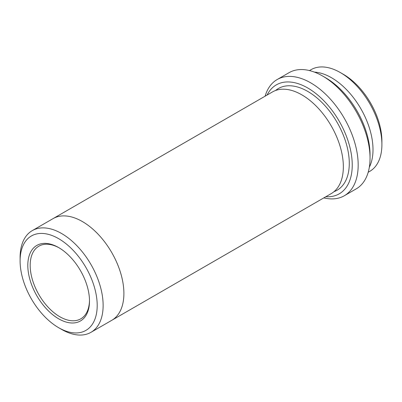 <?xml version="1.0" encoding="UTF-8"?>
<svg xmlns="http://www.w3.org/2000/svg" width="402" height="402" viewBox="0 0 402 402"><rect width="100%" height="100%" fill="white"/><g stroke="black" fill="none" stroke-linecap="round" stroke-linejoin="round"><path stroke-width="0.6" d="M309.48 70.576L311.027 69.682A58.712 33.899 60 0 1 340.383 72.591L343.348 74.3A54.516 31.477 60 0 1 381.9 141.072L381.9 144.494A58.712 33.899 60 0 1 369.739 171.373L368.192 172.267M325.826 196.729A62.908 36.321 -120 0 0 339.218 121.203A62.908 36.321 -120 0 0 267.114 95.033M369.332 167.222A58.712 33.899 -120 0 0 331.489 77.727A58.712 33.899 -120 0 0 314.419 72.109M343.348 74.3L340.383 72.591A58.712 33.899 60 0 1 381.9 144.494M277.174 79.536L289.038 72.687A67.104 38.743 60 0 1 322.59 76.008L325.555 77.722A62.908 36.321 60 0 1 370.041 154.77L370.041 158.197A67.104 38.743 60 0 1 356.142 188.915L344.278 195.764A67.104 38.743 -120 0 0 354.564 141.991A67.104 38.743 -120 0 0 310.726 82.857A67.104 38.743 -120 0 0 277.174 79.536A67.104 38.743 -120 0 0 265.129 96.178M58.652 318.801A43.617 25.185 -120 0 0 89.49 300.992A43.617 25.185 -120 0 0 58.652 247.572A43.617 25.185 -120 0 0 27.808 265.38A43.617 25.185 -120 0 0 58.652 318.801M61.617 329.409L58.652 327.7A54.516 31.477 -120 0 0 97.199 305.44A54.516 31.477 -120 0 0 58.652 238.672A54.516 31.477 -120 0 0 20.1 260.928A54.516 31.477 -120 0 0 58.652 327.7L61.617 329.409A58.712 33.899 -120 0 0 90.973 332.318A58.712 33.899 -120 0 0 99.972 285.274A58.712 33.899 -120 0 0 61.617 233.532A58.712 33.899 -120 0 0 32.261 230.627A58.712 33.899 -120 0 0 20.1 257.506L20.1 260.928M325.555 77.722L322.59 76.008A67.104 38.743 60 0 1 370.041 158.197M323.841 197.879A67.104 38.743 -120 0 0 344.278 195.764M52.667 218.844A58.717 33.899 60 0 1 53.019 218.638A58.712 33.899 60 0 1 82.375 221.547A58.712 33.899 60 0 1 120.731 273.285A58.712 33.899 60 0 1 111.731 320.334A58.717 33.899 60 0 1 111.379 320.535M111.731 320.339A58.717 33.899 60 0 0 120.736 273.285A58.717 33.899 60 0 0 82.375 221.547A58.717 33.899 60 0 0 53.019 218.638L272.476 91.937A58.717 33.899 60 0 1 301.832 94.842A58.717 33.899 60 0 1 340.187 146.584A58.717 33.899 60 0 1 331.188 193.633L90.973 332.318M59.25 247.923A41.939 24.215 -120 0 0 38.868 246.18A41.939 24.215 -120 0 0 32.436 279.787A41.939 24.215 -120 0 0 59.838 316.746A41.939 24.215 -120 0 0 80.807 318.821A41.939 24.215 -120 0 0 89.485 300.299M275.591 90.485A58.717 33.899 60 0 1 307.761 91.42A58.717 33.899 60 0 1 346.876 145.861A58.717 33.899 60 0 1 334.007 191.664M53.019 218.643L32.261 230.627"/></g></svg>
